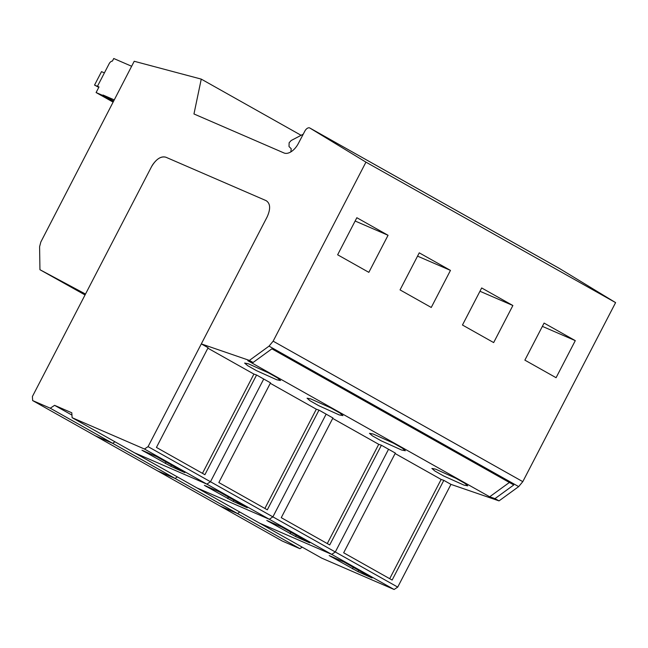 <?xml version="1.0" encoding="UTF-8"?>
<svg xmlns="http://www.w3.org/2000/svg" width="648" height="648" viewBox="0 0 648 648"><rect width="100%" height="100%" fill="white"/><g stroke="black" fill="none" stroke-linecap="round" stroke-linejoin="round"><path stroke-width="0.97" d="M556.081 377.703L524.872 360.142L544.085 323.077L575.286 340.637L556.081 377.703M542.376 326.373L575.286 340.637M152.588 164.867A14.58 8.375 -60.6 0 0 151.47 166.803C155.998 159.149 160.801 155.957 165.88 157.221L266.126 200.645C270.41 203.448 270.751 208.867 267.138 216.918L201.317 343.902L249.383 360.418L269.033 346.129L273.148 341.172L365.95 162.138L615.6 302.616L559.629 268.588L309.987 128.118A4.86 2.795 -60.6 0 0 309.801 127.996A4.86 2.795 -60.6 0 0 304.86 131.09L298.347 143.492A14.58 8.375 -60.6 0 1 283.994 152.969L193.963 113.967L201.253 79.113L134.217 61.268L40.824 242.02L39.593 246.734L39.941 269.706L85.512 294.054L151.47 166.803L32.4 396.511L32.651 400.577L50.261 408.208L54.586 405.332L71.807 412.792L72.106 417.677L144.464 449.024L148.068 446.626L267.138 216.918C270.751 208.867 270.41 203.448 266.126 200.645L165.88 157.221C161.474 155.941 157.035 158.493 152.58 164.867M273.148 341.172L522.798 481.65L615.6 302.616M450.465 270.394L431.252 307.46L400.051 289.899L419.256 252.841L450.465 270.394L417.547 256.138M512.876 305.516L481.675 287.955L462.461 325.021L493.663 342.581L512.876 305.516L479.966 291.26M388.055 235.281L368.842 272.346L337.632 254.786L356.846 217.72L388.055 235.281L355.136 221.017M365.95 162.138L309.987 128.118M72.106 417.677L321.756 558.147L394.114 589.494L397.718 587.096L450.959 484.38L499.033 500.888L518.675 486.608L269.033 346.129M518.675 486.608L522.798 481.65M201.253 79.113L301.101 135.302M39.941 269.706L85.042 294.945M201.317 343.902L208.113 347.725L156.435 447.428L204.898 474.7L256.584 374.998L253.911 374.082L207.878 348.179M249.383 360.418L253.085 362.499L247.779 360.677L489.677 496.789L509.385 482.468M256.584 374.998L270.524 382.846L218.846 482.549L267.316 509.822L318.994 410.119L316.321 409.204L270.289 383.3M395.11 453.535L441.142 479.439L443.815 480.354L392.137 580.057L343.667 552.785L395.345 453.082L381.405 445.241L329.727 544.944L281.256 517.671L332.934 417.968L318.994 410.119M381.405 445.241L378.732 444.317L332.699 418.422M450.959 484.38L443.815 480.354M499.033 500.888L494.983 498.612L489.677 496.789M435.602 469.144L431.884 468.431L434.881 471.015L443.661 475.972L464.041 485.15L467.751 485.854L464.754 483.27L455.973 478.321L435.602 469.144M373.183 434.022L369.473 433.318L372.47 435.901L381.251 440.851L401.622 450.028L405.34 450.741L402.335 448.157L393.563 443.2L373.183 434.022M310.773 398.909L307.063 398.196L310.06 400.78L318.84 405.737L339.212 414.906L342.93 415.619L339.925 413.035L331.152 408.078L310.773 398.909M248.362 363.787L244.644 363.074L247.649 365.658L256.43 370.616L276.801 379.793L280.519 380.498L277.514 377.914L268.734 372.965L248.362 363.787M253.085 362.499L271.885 348.827L513.783 484.947L494.983 498.612M290.847 151.899L291.227 148.748L289.016 146.537L289.138 142.73L291.195 140.503L303.24 134.185M397.718 587.096L210.479 481.739L263.728 379.023L210.479 481.739L206.874 484.137L144.464 449.024M394.114 589.494L331.703 554.38L259.346 523.033L331.703 554.38L335.308 551.983L388.549 449.258L335.308 551.983L331.703 554.38L269.293 519.259L196.935 487.912L269.293 519.259L272.889 516.861L326.138 414.137L272.889 516.861L269.293 519.259L206.874 484.137L134.517 452.79L206.874 484.137L210.479 481.739L148.068 446.626M302.211 547.147L299.911 548.686L282.301 541.056L219.891 505.934L237.492 513.564L219.891 505.934L157.472 470.821L175.082 478.443L157.472 470.821L95.062 435.699L112.671 443.329L114.971 441.79L112.671 443.329L95.062 435.699L32.651 400.577M71.952 415.101L54.586 405.332M299.911 548.686L50.261 408.208M253.911 374.082L202.468 473.332M170.764 466.285L184.834 472.627L156.686 456.646L141.961 450.214L170.764 466.285L171.453 464.956M175.082 478.443L177.39 476.912L175.082 478.443M316.321 409.204L264.878 508.453M233.175 501.406L247.253 507.749L219.097 491.767L204.371 485.336L233.175 501.406L233.863 500.078M237.492 513.564L239.801 512.033L237.492 513.564M378.732 444.317L327.289 543.567M295.585 536.528L309.663 542.862L281.507 526.881L266.79 520.457L295.585 536.528L296.274 535.191M441.142 479.439L389.699 578.688M357.996 571.649L372.074 577.984L343.918 562.002L329.2 555.571L357.996 571.649L358.692 570.313M131.633 66.258L113.74 58.506L112.404 61.09A3.888 2.236 -60.6 0 0 109.131 63.763L97.459 86.281L98.998 86.945L96.098 92.551L113.06 102.092M97.459 86.281L98.917 87.099M96.098 92.551L102.781 95.442L113.4 101.428M102.781 95.442L103 95.013L114.21 99.873M103 95.013L113.627 100.991M97.961 86.565L94.535 85.082L98.788 87.35M104.401 72.884L101.509 71.636L94.535 85.082M143.921 450.927L143.71 451.34M165.224 463.45L166.026 461.903M206.331 486.049L206.121 486.462M227.634 498.563L228.436 497.024M268.742 521.17L268.531 521.575M290.045 533.685L290.847 532.138M331.152 556.284L330.942 556.697M352.463 568.806L353.257 567.259M309.801 127.996L559.451 268.475"/></g></svg>
